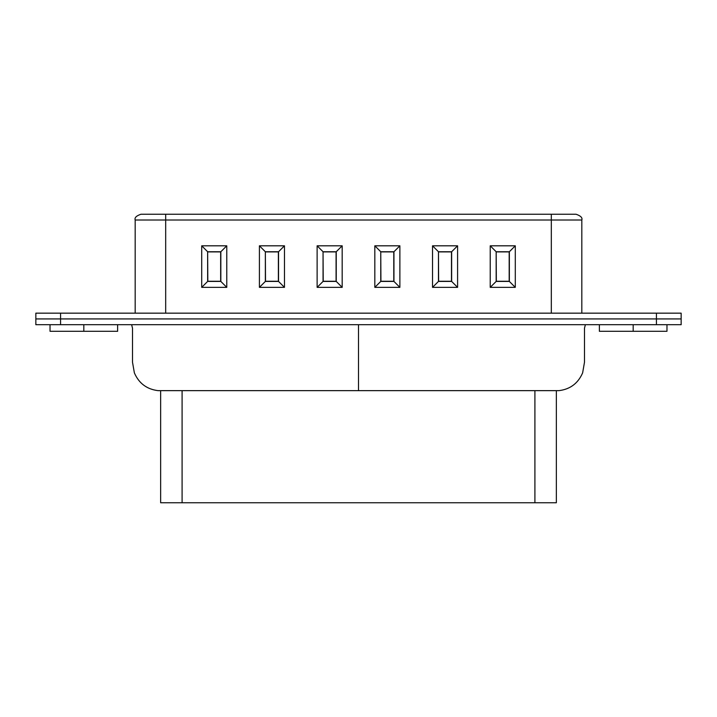 <?xml version="1.0" encoding="UTF-8"?>
<svg xmlns="http://www.w3.org/2000/svg" width="717" height="717" viewBox="0 0 717 717"><rect width="100%" height="100%" fill="white"/><g stroke="black" fill="none" stroke-linecap="round" stroke-linejoin="round"><path stroke-width="1.08" d="M182.091 502.76L160.984 502.76L182.091 502.76L182.091 390.648L182.091 502.76L534.909 502.76L182.091 502.76M556.016 502.76L534.909 502.76L534.909 390.648L534.909 502.76L556.016 502.76M35.85 318.931L681.15 318.931L35.85 318.931L35.85 324.702L60.578 324.702L35.85 324.702L35.85 318.931L60.578 318.931L60.578 324.702L60.578 318.931L35.85 318.931L35.85 313.159L681.15 313.159L656.422 313.159L656.422 324.702L60.578 324.702L656.422 324.702L656.422 318.931L60.578 318.931L681.15 318.931L681.15 324.702L656.422 324.702L681.15 324.702L681.15 318.931L656.422 318.931L656.422 313.159L60.578 313.159L60.578 318.931L60.578 313.159L35.85 313.159L35.85 318.931M131.632 324.702L132.511 328.207L132.511 362.237L134.366 372.849C138.883 383.299 146.761 389.232 158.018 390.648L358.5 390.648L358.5 324.702L358.5 390.648L558.982 390.648L158.018 390.648L160.653 390.648L160.653 502.76M83.826 331.299L117.624 331.299L50.029 331.299L83.826 331.299L83.826 324.702L83.826 331.299L117.624 331.299L83.826 331.299M633.174 331.299L599.376 331.299L633.174 331.299L633.174 324.702L633.174 331.299L666.971 331.299L633.174 331.299M681.15 318.931L681.15 313.159L681.15 318.931M141.33 214.24L575.67 214.24L165.681 214.24L165.681 313.159L165.681 220.011L135.647 220.011L551.319 220.011L165.681 220.011L165.681 214.24L140.953 214.24C136.311 215.817 134.384 217.735 135.181 220.011L135.181 313.159M551.319 313.159L551.319 220.011L551.319 313.159M226.769 245.814L226.769 287.356L201.71 287.356L201.71 245.814L226.769 245.814L201.71 245.814L207.643 251.748L207.643 281.423L220.836 281.423L220.836 251.748L207.643 251.748L207.813 281.261L220.666 281.261L220.666 251.909L207.813 251.909L220.836 251.748L220.836 281.423L207.813 281.261L207.643 251.748L220.836 251.748L226.769 245.814L220.836 251.748L220.836 281.423L226.769 287.356L226.769 245.814M284.47 245.814L284.47 287.356L259.411 287.356L259.411 245.814L284.47 245.814L259.411 245.814L265.353 251.748L265.353 281.423L278.537 281.423L278.537 251.748L265.353 251.748L265.514 281.261L278.375 281.261L278.375 251.909L265.514 251.909L278.537 251.748L278.537 281.423L265.514 281.261L265.353 251.748L278.537 251.748L284.47 245.814L278.537 251.748L278.537 281.423L284.47 287.356L284.47 245.814M342.179 245.814L342.179 287.356L317.12 287.356L317.12 245.814L342.179 245.814L317.12 245.814L323.053 251.748L323.053 281.423L336.246 281.423L336.246 251.748L323.053 251.748L323.215 281.261L336.076 281.261L336.076 251.909L323.215 251.909L336.246 251.748L336.246 281.423L323.215 281.261L323.053 251.748L336.246 251.748L342.179 245.814L336.246 251.748L336.246 281.423L342.179 287.356L342.179 245.814M399.88 245.814L399.88 287.356L374.821 287.356L374.821 245.814L399.88 245.814L374.821 245.814L380.754 251.748L380.754 281.423L393.947 281.423L393.947 251.748L380.754 251.748L380.924 281.261L393.785 281.261L393.785 251.909L380.924 251.909L393.947 251.748L393.947 281.423L380.924 281.261L380.754 251.748L393.947 251.748L399.88 245.814L393.947 251.748L393.947 281.423L399.88 287.356L399.88 245.814M457.589 245.814L457.589 287.356L432.53 287.356L432.53 245.814L457.589 245.814L432.53 245.814L438.463 251.748L438.463 281.423L451.647 281.423L451.647 251.748L438.463 251.748L438.625 281.261L451.486 281.261L451.486 251.909L438.625 251.909L451.647 251.748L451.647 281.423L438.625 281.261L438.463 251.748L451.647 251.748L457.589 245.814L451.647 251.748L451.647 281.423L457.589 287.356L457.589 245.814M515.29 245.814L515.29 287.356L490.231 287.356L490.231 245.814L515.29 245.814L490.231 245.814L496.164 251.748L496.164 281.423L509.357 281.423L509.357 251.748L496.164 251.748L496.334 281.261L509.187 281.261L509.187 251.909L496.334 251.909L509.357 251.748L509.357 281.423L496.334 281.261L496.164 251.748L509.357 251.748L515.29 245.814L509.357 251.748L509.357 281.423L515.29 287.356L515.29 245.814M581.353 220.011L551.319 220.011L551.319 214.24L551.319 220.011L581.353 220.011M496.164 281.423L496.164 251.748L490.231 245.814L490.231 287.356L496.164 281.423L490.231 287.356L515.29 287.356L509.357 281.423L496.164 281.423M515.129 245.976L509.187 251.909L515.129 245.976M496.334 251.909L490.392 245.976L496.334 251.909M496.334 281.261L490.392 287.194L496.334 281.261M515.129 287.194L509.187 281.261L515.129 287.194M438.463 281.423L438.463 251.748L432.53 245.814L432.53 287.356L438.463 281.423L432.53 287.356L457.589 287.356L451.647 281.423L438.463 281.423M457.419 245.976L451.486 251.909L457.419 245.976M438.625 251.909L432.692 245.976L438.625 251.909M438.625 281.261L432.692 287.194L438.625 281.261M457.419 287.194L451.486 281.261L457.419 287.194M380.754 281.423L380.754 251.748L374.821 245.814L374.821 287.356L380.754 281.423L374.821 287.356L399.88 287.356L393.947 281.423L380.754 281.423M399.719 245.976L393.785 251.909L399.719 245.976M380.924 251.909L374.991 245.976L380.924 251.909M380.924 281.261L374.991 287.194L380.924 281.261M399.719 287.194L393.785 281.261L399.719 287.194M323.053 281.423L323.053 251.748L317.12 245.814L317.12 287.356L323.053 281.423L317.12 287.356L342.179 287.356L336.246 281.423L323.053 281.423M342.009 245.976L336.076 251.909L342.009 245.976M323.215 251.909L317.281 245.976L323.215 251.909M323.215 281.261L317.281 287.194L323.215 281.261M342.009 287.194L336.076 281.261L342.009 287.194M265.353 281.423L265.353 251.748L259.411 245.814L259.411 287.356L265.353 281.423L259.411 287.356L284.47 287.356L278.537 281.423L265.353 281.423M284.308 245.976L278.375 251.909L284.308 245.976M265.514 251.909L259.581 245.976L265.514 251.909M265.514 281.261L259.581 287.194L265.514 281.261M284.308 287.194L278.375 281.261L284.308 287.194M207.643 281.423L207.643 251.748L201.71 245.814L201.71 287.356L207.643 281.423L201.71 287.356L226.769 287.356L220.836 281.423L207.643 281.423M226.608 245.976L220.666 251.909L226.608 245.976M207.813 251.909L201.871 245.976L207.813 251.909M207.813 281.261L201.871 287.194L207.813 281.261M226.608 287.194L220.666 281.261L226.608 287.194M556.347 502.76L556.347 390.648M558.982 390.648C570.239 389.232 578.117 383.299 582.634 372.849L584.489 362.237L584.489 328.207L585.368 324.702M117.624 331.299L117.624 324.702M50.029 331.299L50.029 324.702M666.971 331.299L666.971 324.702M599.376 331.299L599.376 324.702M576.047 214.24C580.689 215.817 582.616 217.735 581.819 220.011L581.819 313.159"/></g></svg>
